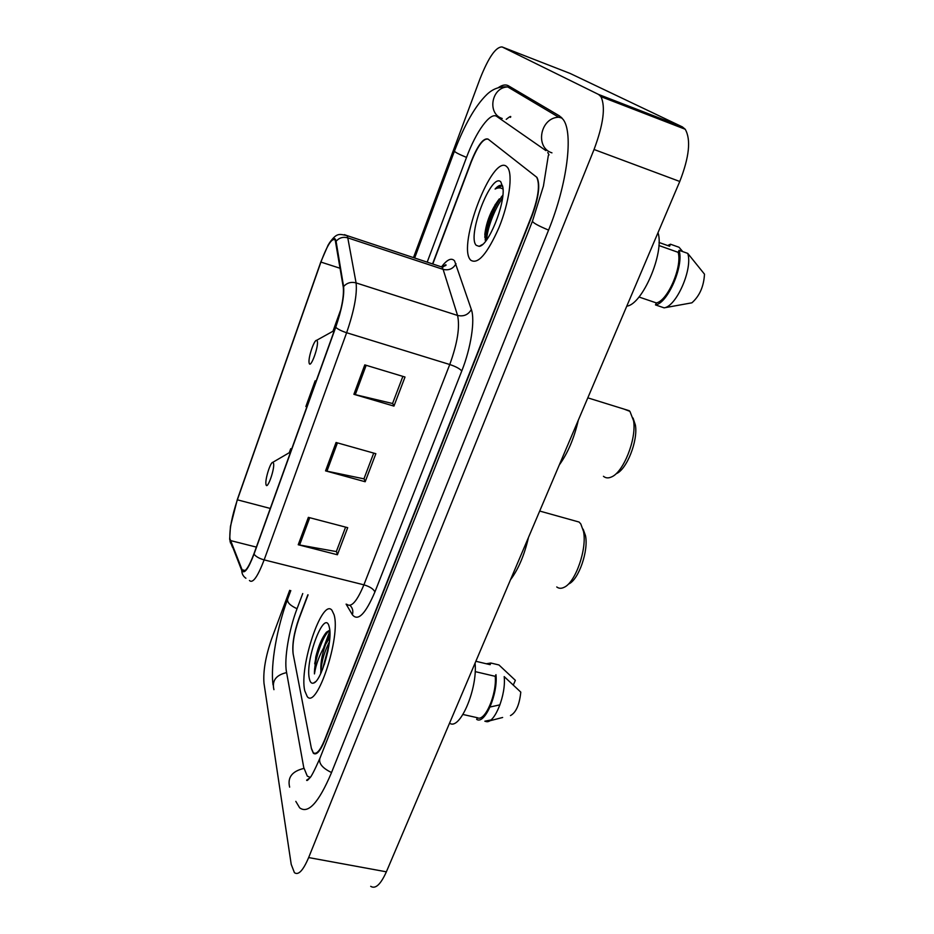 <?xml version="1.0" encoding="UTF-8"?>
<svg xmlns="http://www.w3.org/2000/svg" width="934" height="934" viewBox="0 0 934 934"><rect width="100%" height="100%" fill="white"/><g stroke="black" fill="none" stroke-linecap="round" stroke-linejoin="round"><path stroke-width="1.4" d="M308.08 594.83L298.973 618.985C294.07 633.089 292.144 644.787 293.183 654.092L311.349 748.192L313.252 752.676C316.311 754.941 320.047 750.831 324.437 740.323L531.796 215.427C538.474 197.086 540.097 184.348 536.688 177.203L488.225 139.224C483.59 137.905 477.951 145.424 471.32 161.792L432.792 263.995M545.911 150.619L496.841 116.481C490.42 111.52 476.071 131.531 466.486 157.507L427.188 262.15M302.744 593.534L296.895 609.096C288.968 629.866 284.006 659.124 286.469 671.791L303.748 767.538L307.298 776.119L310.17 777.392M549.04 154.904L547.756 152.522M289.68 590.335L271.666 638.751C265.606 656.369 263.049 671.184 263.983 683.233L291.21 864.335L294.42 872.66C298.401 875.567 303.141 870.535 308.652 857.564L594.047 149.498C603.422 124.374 605.722 106.756 600.936 96.646L598.554 94.451L502.13 46.957C495.931 46.677 488.54 57.324 479.983 78.876L413.482 257.609M370.705 886.331C375.433 889.331 380.663 884.486 386.372 871.819L679.765 181.476C689.292 157.017 691.113 139.61 685.217 129.254L682.404 126.919L570.184 73.471L502.13 46.957M295.809 801.36L299.639 807.793C308.15 814.25 318.716 802.68 331.313 773.083L548.515 230.254C567.265 184.278 573.628 132.862 563.179 119.482L559.524 115.933L508.458 85.811C505.679 84.235 502.282 84.866 498.254 87.691M494.681 208.317C490.21 219.688 487.396 230.394 486.252 240.412M329.912 635.155L327.986 640.082M320.864 671.032L320.677 673.11M316.801 653.123L314.711 663.782L316.801 653.123M304.741 690.716L307.239 696.589C316.859 709.922 341.073 636.311 334.033 614.677L331.909 610.206C322.102 597.737 298.985 666.759 304.741 690.716L307.239 696.589C316.859 709.922 341.073 636.311 334.033 614.677L331.909 610.206C322.102 597.737 298.985 666.759 304.741 690.716M470.619 260.096C477.741 264.952 487.209 254.071 499.048 227.441C509.135 202.736 513.058 174.67 507.676 167.641L506.66 166.544C492.428 153.351 457.1 245.654 470.421 259.85L470.619 260.096C477.741 264.952 487.209 254.071 499.048 227.441C509.135 202.736 513.058 174.67 507.676 167.641L506.66 166.544C492.428 153.351 457.1 245.654 470.421 259.85L470.619 260.096M229.892 538.661C229.425 529.274 231.912 516.327 237.376 499.818L320.934 262.08C327.355 244.79 332.13 237.47 335.236 240.12L343.292 287.287C344.109 296.335 341.54 309.586 335.598 327.063L253.943 553.804C248.759 567.475 244.895 573.009 242.35 570.417L229.892 538.661M229.659 539.315L241.766 570.499C244.206 574.562 248.281 569.121 254.001 554.166L335.703 327.32C341.809 309.399 344.436 295.809 343.595 286.54L336.077 241.264C335.014 236.535 332.364 237.831 328.103 245.128L320.841 261.882L237.329 499.515L230.441 526.449L229.659 539.315M323.818 647.215L329.83 631.092M484.734 237.224L491.191 212.065M307.846 594.783L298.88 618.577C293.988 632.668 292.062 644.355 293.089 653.648L311.454 748.741L313.357 753.236C316.428 755.513 320.164 751.391 324.553 740.884L532.088 215.684C538.766 197.331 540.389 184.582 536.968 177.425L488.003 139.049C483.368 137.73 477.741 145.249 471.121 161.605L432.559 263.925M308.36 517.354L347.705 527.675L337.407 554.761L298.226 544.744L308.36 517.354M364.785 364.879L405.017 377.032L393.95 406.103L353.893 394.311L364.785 364.879M336.065 442.494L375.853 453.702L365.182 481.746L325.557 470.876L336.065 442.494M291.688 448.997L290.707 448.717L289.271 452.71M340.373 310.683L332.983 331.243M316.136 381.107L315.143 380.815L305.885 406.535L306.854 406.874M365.182 481.746L364.038 478.605M373.717 453.095L363.945 478.85L325.557 470.876M393.95 406.103L392.642 403.301M402.869 376.379L392.56 403.511L353.893 394.311M337.407 554.761L336.415 551.305M345.603 527.126L336.31 551.574L298.226 544.744M315.143 380.815L316.112 381.154M290.707 448.717L291.665 449.044M329.76 630.181L326.48 632.19C322.137 637.397 318.552 645.686 315.739 657.092L314.443 673.916C315.914 664.308 319.615 654.524 325.546 644.565C321.6 655.726 320.128 665.125 321.133 672.749M329.912 632.972L325.546 644.565L329.807 637.525M321.144 672.725L321.062 671.196C321.401 661.949 324.191 652.154 329.422 641.798M309.364 678.714C310.135 682.299 311.524 683.758 313.532 683.081C321.249 681.563 332.913 640.712 329.375 627.59L329.258 627.064C324.904 607.228 304.764 660.023 309.364 678.714M462.972 714.487L477.379 717.721C484.828 722.192 496.935 694.394 495.242 676.333L475.149 671.604M510.454 715.596C516.023 712.595 519.467 704.773 520.787 692.117L504.185 676.601C506.263 694.429 494.822 723.325 486.474 721.655L484.839 721.2L490.77 720.009M477.379 717.721L476.667 719.367C484.676 725.041 498.161 694.102 495.966 674.663L495.242 676.333M475.85 661.272L489.579 664.553M449.558 723.126C459.656 731.1 477.753 689.07 475.079 663.082M513.361 684.902L515.358 680.337L498.954 664.961L490.84 663.023L486.264 663.759M499.982 704.831L490.081 707.003M490.128 664.681L490.84 663.023M314.443 673.916C313.929 661.902 322.569 635.132 329.76 630.216M324.367 664.401L327.997 650.729M315.739 657.092C318.401 646.62 321.915 638.401 326.281 632.411M322.417 669.748L328.99 645.079M556.746 586.961C558.871 588.607 561.346 588.712 564.194 587.276C575.577 582.361 587.229 548.748 583.493 531.376L580.808 523.974L579.103 522.048L574.293 520.705M273.534 463.276L272.786 462.33C270.451 461.968 264.999 479.352 265.945 484.139L265.992 484.396C267.019 491.062 275.028 468.681 273.534 463.276M510.466 579.804C518.347 569.32 524.359 555.17 528.504 537.377M568.794 583.937C578.695 579.629 588.735 550.686 585.49 535.626L583.155 529.193M603.457 476.305C605.652 478.138 608.291 478.371 611.385 476.994C623.375 472.476 636.719 439.003 633.579 420.825L629.925 411.369L624.029 409.092M317.198 340.957L316.556 340.35C314.116 339.836 308.173 357.512 309.061 362.579L309.212 363.314C310.707 368.953 319.194 345.253 317.198 340.957M559.268 464.992C567.79 453.2 574.153 438.244 578.333 420.125M616.195 473.713C626.644 469.744 638.132 440.918 635.412 425.18L633.065 418.047M502.842 195.253L501.103 197.214M502.737 186.146L502.527 185.948C500.694 184.477 498.219 185.516 495.09 189.042C498.172 187.489 500.834 187.512 503.052 189.135M476.293 245.35L479.119 246.343C488.132 246.343 505.446 203.997 502.936 187.547L500.776 181.815C491.214 172.113 466.603 236.629 476.293 245.35M499.328 198.872C491.272 209.566 486.427 221.405 484.816 234.376L485.54 240.797M638.961 297L656.345 302.92C667.565 300.946 682.427 266.82 678.166 252.343L658.89 245.502M656.345 302.92L655.481 304.916L664.109 307.846L691.907 302.814C699.601 295.985 703.804 286.434 704.493 274.164L687.739 253.383L679.053 250.3L678.166 252.343M664.109 307.846C676.368 306.574 692.981 268.677 687.739 253.383M655.481 304.916C667.612 303.585 684.178 265.583 679.053 250.3M659.019 242.466L669.608 246.237L670.472 244.218L667.647 245.537M626.784 306.142C642.335 304.659 664.646 252.845 658.015 232.648M670.472 244.218L679.041 247.265L682.707 251.596M495.09 189.042L502.177 185.679M486.696 239.804C486.953 229.624 494.226 209.368 502.48 198.265M485.201 240.073L485.33 238.018C485.995 227.231 493.782 206.823 501.885 196.595M510.536 87.037L507.757 86.944C499.655 86.243 492.58 88.87 486.532 94.836C475.231 105.951 464.548 124.689 454.473 151.063C454.624 152.044 458.652 154.157 466.533 157.402M561.276 117.252L558.719 117.229L507.757 86.944C491.412 87.201 486.894 113.738 502.212 118.49M562.105 118.104L558.719 117.229C540.214 117.602 534.715 147.584 551.947 152.849M548.585 230.103C537.996 225.678 532.625 222.677 532.485 221.089L543.436 186.053L548.328 155.511M331.535 772.535C322.44 768.145 318.552 763.417 319.883 758.35C314.396 770.702 311.01 777.24 309.726 777.975C307.811 780.275 306.784 781.011 306.632 780.17L309.703 777.999M289.645 787.152C287.298 777.473 292.062 771.227 303.924 768.413M273.931 689.666C271.782 680.711 276.009 675.025 286.621 672.597M273.055 684.949C270.206 664.401 277.316 626.597 287.66 599.044C286.925 602.267 290.054 605.501 297.035 608.723M682.404 126.919L598.554 94.451M679.765 181.476L594.047 149.498M386.372 871.819L308.652 857.564M443.825 265.957L443.358 266.89M237.376 499.818L270.276 508.446M441.677 266.657C447.211 259.454 451.507 257.515 454.554 260.866L471.343 309.481C475.219 320.035 470.969 347.962 461.77 370.996L374.919 591.934C365.474 614.035 357.967 621.647 352.375 614.747L346.105 604.123M336.077 241.264C339.217 237.738 343.117 236.594 347.787 237.855L443.125 269.377L442.004 267.054L438.396 265.851M232.531 547.324L230.114 541.241M335.703 327.32C338.003 329.305 341.634 331.103 346.631 332.726L264.147 559.886C259.337 558.555 255.963 556.652 254.001 554.166M343.595 286.54C346.946 282.827 351.114 281.613 356.087 282.909C357.29 294.187 354.138 310.8 346.631 332.726L449.756 364.517C457.45 343.233 460.065 326.877 457.567 315.447L443.125 269.377C448.869 270.685 453.165 268.805 456.026 263.738M245.911 578.251C243.19 576.371 241.813 573.78 241.766 570.499M346.829 604.31C351.336 607.812 357.022 601.321 363.898 584.836L264.147 559.886C257.632 576.897 252.729 583.762 249.436 580.493M344.389 234.644L347.051 235.613L347.787 237.855L356.087 282.909L457.567 315.447C463.673 316.778 468.261 314.793 471.343 309.481M328.103 245.128C336.602 231.679 339.497 234.224 347.051 235.613L442.004 267.054L445.915 265.419C446.405 264.182 445.343 264.719 442.728 266.996M374.919 591.934C373.413 588.922 369.747 586.552 363.898 584.836L449.756 364.517C455.827 366.548 459.832 368.708 461.77 370.996M352.375 614.747C353.426 611.058 352.632 607.929 349.981 605.349M320.934 262.08L340.151 268.291M230.336 540.529L256.36 547.102M241.999 569.74L245.175 570.522M337.431 442.868L326.935 471.203M309.714 517.705L299.581 545.036M366.163 365.299L355.27 394.685M321.366 640.444L316.509 658.657M495.312 204.312C489.953 216.922 486.614 228.935 485.318 240.353M506.228 119.354C510.011 116.341 511.423 115.676 510.466 117.38M414.649 257.994L454.438 151.145M532.427 221.253L319.883 758.35M287.66 599.044L290.801 590.603M685.217 129.254L600.936 96.646M230.523 543.051L229.974 540.833M242.35 570.417L244.533 570.954M315.494 681.75L313.532 683.081M502.644 717.475L486.474 721.655M321.343 672.282L321.062 671.196M579.103 522.048L539.689 511.05M272.786 462.33L290.637 451.904M585.49 535.626L583.493 531.376M629.283 410.726L587.801 397.849M316.556 340.35L334.36 330.473M635.412 425.18L633.579 420.825M482.656 244.393L479.119 246.343M484.816 234.376L485.33 238.018"/></g></svg>
